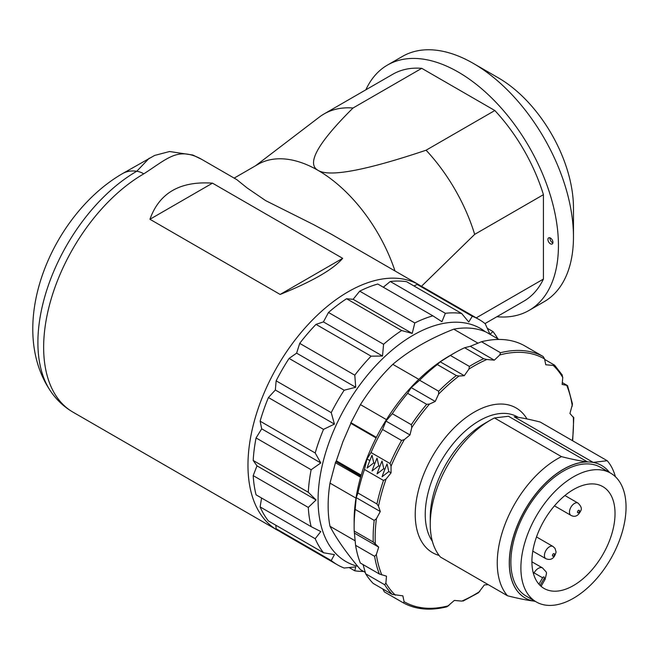 <?xml version="1.0" encoding="UTF-8"?>
<svg xmlns="http://www.w3.org/2000/svg" width="659" height="659" viewBox="0 0 659 659"><rect width="100%" height="100%" fill="white"/><g stroke="black" fill="none" stroke-linecap="round" stroke-linejoin="round"><path stroke-width="0.99" d="M573.47 489.555A58.783 33.939 -60 0 1 602.861 486.647A58.783 33.939 -60 0 1 602.861 554.516A58.783 33.939 -60 0 1 544.079 588.454A58.783 33.939 -60 0 1 535.067 541.352A58.783 33.939 -60 0 1 573.47 489.555M536.294 601.947L526.277 596.164A74.36 42.934 -60 0 1 514.877 536.583A74.36 42.934 -60 0 1 563.453 471.053A74.36 42.934 -60 0 1 600.637 467.371L610.646 473.154A74.36 42.934 -60 0 1 610.646 559.013A74.36 42.934 -60 0 1 536.294 601.947A74.36 42.934 -60 0 1 524.894 542.365A74.36 42.934 -60 0 1 573.47 476.836A74.36 42.934 -60 0 1 610.646 473.154M357.705 566.312A134.551 77.688 -60 0 1 318.083 499.967A134.551 77.688 -60 0 1 380.128 361.14A134.551 77.688 -60 0 1 485.345 331.732M253.196 475.625L256.985 465.855L253.196 460.46L308.28 492.265L316.081 499.967L308.28 507.422L253.196 475.625A141.636 81.774 -60 0 0 256.063 494.835L311.147 526.64L320.785 531.558L315.2 538.716L260.116 506.911A141.636 81.774 -60 0 0 268.427 520.948L323.511 552.744L334.442 554.623L331.23 560.554A141.636 81.774 120 0 0 337.4 564.804L282.316 533.007A141.636 81.774 -60 0 1 276.146 528.757L275.8 525.207M260.116 506.911L261.598 498.031M253.196 460.46A141.636 81.774 -60 0 1 256.063 437.938L261.697 428.828L260.116 421.175A141.636 81.774 -60 0 1 268.427 397.55L275.347 389.996L276.146 380.828A141.636 81.774 -60 0 1 289.079 358.422L296.624 353.15L299.705 343.372A141.636 81.774 -60 0 1 316.007 324.368L323.421 321.905L328.495 312.473A141.636 81.774 -60 0 1 346.568 298.733L353.133 299.318L359.699 291.154A141.636 81.774 -60 0 1 377.772 284.021L432.856 315.826A141.636 81.774 120 0 0 414.783 322.959L412.221 333.438L353.133 299.318M383.307 287.217L390.26 281.5A141.636 81.774 -60 0 1 406.562 281.681L461.646 313.478A141.636 81.774 120 0 0 445.344 313.305L441.934 321.716L432.856 315.826M413.943 285.94L417.188 284.457A141.636 81.774 -60 0 1 423.951 287.678L479.035 319.483A141.636 81.774 120 0 0 472.272 316.262L468.738 322.012L461.646 313.478M487.331 328.306L492.932 331.543L490.008 334.294L485.213 323.734A141.636 81.774 120 0 0 479.035 319.483M417.188 284.457L472.272 316.262M390.26 281.5L445.344 313.305M359.699 291.154L414.783 322.959M412.221 333.438L401.652 330.538L346.568 298.733M328.495 312.473L383.579 344.278L382.517 356.025L323.421 321.905M382.517 356.025L371.091 356.173L316.007 324.368M299.705 343.372L354.789 375.177L355.712 387.27L296.624 353.15M355.712 387.27L344.163 390.219L289.079 358.422M276.146 380.828L331.23 412.633L334.442 424.108L275.347 389.996M334.442 424.108L323.511 429.355L268.427 397.55M260.116 421.175L315.2 452.98L320.785 462.939L261.697 428.828M320.785 462.939L311.147 469.743L256.063 437.938M316.081 499.967L256.985 465.855M331.23 560.554L276.146 528.757M337.4 564.804A141.636 81.774 120 0 0 344.163 568.025L355.712 566.905L354.789 570.809L349.188 567.572M354.789 570.809A141.636 81.774 120 0 0 363.611 571.444M315.2 538.716A141.636 81.774 120 0 0 323.511 552.744M308.28 507.422A141.636 81.774 120 0 0 311.147 526.64M311.147 469.743A141.636 81.774 120 0 0 308.28 492.265M323.511 429.355A141.636 81.774 120 0 0 315.2 452.98M344.163 390.219A141.636 81.774 120 0 0 331.23 412.633M371.091 356.173A141.636 81.774 120 0 0 354.789 375.177M401.652 330.538A141.636 81.774 120 0 0 383.579 344.278M497.883 338.866A141.636 81.774 120 0 0 492.932 331.543M486.844 359.501L483.657 358.735L464.628 347.746L470.271 346.296L494.308 360.168L486.844 359.501A140.219 80.958 -60 0 0 468.928 369.098L464.266 375.696L459.01 376.034L456.341 375.556L437.312 364.567L440.228 361.816L450.369 355.448A141.636 81.774 -60 0 1 454.29 353.1A141.636 81.774 -60 0 1 464.628 347.746M355.588 545.331L354.212 531.047L373.241 542.028L378.703 547.118L376.355 554.54L374.617 556.32L355.588 545.331A141.636 81.774 -60 0 0 360.325 563.008L379.353 573.989L386.487 576.172L385.886 583.133L384.691 584.755L365.663 573.775A141.636 81.774 -60 0 0 373.183 583.421L392.212 594.41L402.871 595.843L404.066 601.659L403.44 602.919L384.411 591.939L382.69 588.907M544.672 359.419L554.581 365.177L562.316 375.095M554.417 365.053L553.239 365.432L545.767 364.765L544.573 358.957L543.189 356.535L524.16 345.547A141.636 81.774 -60 0 0 481.49 341.741L500.519 352.722L499.786 354.954L494.308 360.168M403.44 602.919L403.465 602.927C415.911 609.633 430.426 610.909 446.991 606.774L454.331 600.44L461.794 601.107L462.98 600.728M450.369 355.448L469.397 366.429L468.928 369.098M562.316 382.599L567.284 385.466L562.152 384.444L562.753 377.483L561.946 374.699M463.104 601.057L478.409 592.803L484.365 584.92L488.278 584.673M351.008 422.88L350.86 423.366L376.083 437.93M361.206 475.155L336.337 460.798L335.983 461.597L360.951 476.012M354.212 531.047A141.636 81.774 -60 0 1 354.138 526.566L354.138 520.783A134.551 77.688 -60 0 1 355.992 498.13A134.551 77.688 -60 0 1 366.882 458.491A134.551 77.688 -60 0 1 386.446 419.626A134.551 77.688 -60 0 1 418.819 379.353A134.551 77.688 -60 0 1 449.281 355.992L454.29 353.1M360.852 476.375L335.983 461.597M335.686 461.852L329.994 483.121A134.551 77.688 120 0 0 329.994 526.286C336.271 538.494 346.428 552.942 360.448 569.615L365.259 572.391M336.337 460.798L342.911 441.687L350.86 423.366M498.896 339.443L486.111 332.062A134.551 77.688 120 0 0 453.746 329.171C429.569 338.66 409.255 350.39 392.822 364.345A134.551 77.688 120 0 0 360.448 404.618L350.712 423.127L376.141 437.815L350.679 423.144M376.371 437.362L350.86 422.633L350.712 423.127M360.448 404.618L386.446 419.626M355.992 498.13L329.994 483.121M535.223 601.337A76.485 44.161 -60 0 1 533.617 601.082A76.485 44.161 -60 0 1 525.215 598.01A76.485 44.161 -60 0 1 525.215 509.687A76.485 44.161 -60 0 1 601.7 465.534A76.485 44.161 -60 0 1 609.583 472.536M419.635 380.243L438.663 391.232L438.597 394.131L435.212 401.463L429.487 404.074L426.67 404.321L407.641 393.332L411.175 387.583L419.635 380.243A141.636 81.774 -60 0 1 437.312 364.567M392.294 413.704L411.323 424.693L411.768 427.592L409.989 434.948L404.354 439.578L401.57 440.467L382.541 429.487L385.952 421.068L392.294 413.704A141.636 81.774 -60 0 1 407.641 393.332M371.025 452.552L390.054 463.541L391.051 466.218L391.051 472.865L386.067 479.077L383.489 480.46L364.46 469.472L367.014 458.994L371.025 452.552A141.636 81.774 -60 0 1 382.541 429.487M357.903 492.981L376.932 503.97L378.497 506.227L380.276 511.524L376.421 518.691L374.197 520.379L355.168 509.391L356.239 497.644L357.903 492.981A141.636 81.774 -60 0 1 364.46 469.472M573.396 417.427L569.936 413.498L572.49 404.033L567.588 385.704M470.271 346.296L481.49 341.741M365.663 573.775L363.06 564.59M354.138 526.566A141.636 81.774 -60 0 1 355.168 509.391M373.76 462.882L372.022 455.237A140.219 80.958 120 0 0 367.038 468.088L373.76 462.882L374.839 463.508M378.768 465.773L377.03 458.129A140.219 80.958 120 0 0 372.047 470.979L378.768 465.773L379.839 466.399M388.785 471.556L387.047 463.911A140.219 80.958 120 0 0 382.063 476.762L388.785 471.556L391.051 472.865M383.777 468.664L382.039 461.02A140.219 80.958 120 0 0 377.055 473.87L383.777 468.664L384.848 469.29M367.014 458.994L369.831 460.616M533.518 601.024C526.772 600.209 518.098 598.463 507.496 595.769L440.492 557.086A84.986 49.063 -60 0 1 430.253 524.251L430.253 517.315A76.485 44.161 -60 0 1 484.332 423.638L490.345 420.17A84.986 49.063 -60 0 1 494.472 417.954L508.476 416.266L587.499 461.893C580.752 461.078 572.078 459.331 561.476 456.638L494.472 417.954M525.165 597.977A76.485 44.161 -60 0 1 525.116 597.952A76.485 44.161 -60 0 1 519.465 520.561A76.485 44.161 -60 0 1 587.499 461.893M593.191 462.404L514.177 416.776C520.915 417.592 529.589 419.338 540.199 422.032L607.203 460.715L593.191 462.404A76.485 44.161 -60 0 1 601.593 465.476A76.485 44.161 -60 0 1 601.642 465.501M430.253 524.251A84.986 49.063 -60 0 1 490.345 420.17M607.203 460.715A84.986 49.063 -60 0 1 615.366 476.671M507.496 595.769A84.986 49.063 -60 0 1 505.305 523.592A84.986 49.063 -60 0 1 561.476 456.638M453.746 329.171L477.932 343.141M418.819 379.353L392.822 364.345M329.994 526.286L355.193 540.833M572.679 440.789L573.791 417.526M567.284 385.466L566.814 385.655A140.219 80.958 -60 0 1 572.284 406.068M440.228 361.816L464.266 375.696M411.175 387.583L435.212 401.463M385.952 421.068L409.989 434.948M356.239 497.644L380.276 511.524M354.666 533.238L378.703 547.118M365.877 89.797A141.636 81.774 60 0 1 387.476 65.06L402.501 56.394A141.636 81.774 60 0 1 473.319 63.404L498.361 77.861A106.231 61.328 60 0 1 573.47 207.964L573.47 236.878A141.636 81.774 60 0 1 544.136 301.715L529.111 310.389A141.636 81.774 60 0 1 496.894 316.724M473.319 63.404A141.636 81.774 60 0 1 573.47 236.878M387.476 65.06A141.636 81.774 60 0 1 529.111 146.842A141.636 81.774 60 0 1 529.111 310.389M550.438 238.031A3.542 2.043 60 0 1 552.744 241.153A3.542 2.043 60 0 1 552.209 243.987A3.542 2.043 60 0 1 548.667 241.944A3.542 2.043 60 0 1 548.667 237.858A3.542 2.043 60 0 1 550.438 238.031M255.643 165.706L319.351 117.08A131.017 75.645 60 0 1 324.039 113.958L392.789 74.261A131.017 75.645 60 0 1 421.752 68.33L494.835 110.523A131.017 75.645 60 0 1 543.428 194.677L543.428 279.07A131.017 75.645 60 0 1 523.798 301.188L485.016 323.577M494.835 110.523L426.093 150.211A131.017 75.645 60 0 1 474.678 234.373L543.428 194.677M421.439 286.327L474.678 234.373M426.093 150.211C365.448 170.557 329.442 177.279 318.083 170.376A120.391 69.508 60 0 1 394.996 270.964M543.428 279.07L476.235 317.86M324.039 113.958A131.017 75.645 60 0 1 353.01 108.018L421.752 68.33M234.167 178.111L257.883 164.412A120.391 69.508 60 0 1 318.083 170.376C306.13 163.819 317.77 143.028 353.01 108.018M549.977 237.817A3.542 2.043 -120 0 0 552.893 242.874M280.141 294.441L149.939 219.274L212.486 183.161L342.68 258.336L280.141 294.441C312.49 281.377 333.339 269.342 342.68 258.336M149.939 219.274C159.289 192.93 180.138 180.895 212.486 183.161M330.975 234.011L313.47 224.562L265.676 200.633L247.092 187.93L236.787 179.627L201.613 159.313A141.636 81.774 -60 0 0 195.196 156.224A28.329 23.04 -68.6 0 0 192.659 155.005A28.329 23.04 -68.6 0 0 192.65 155.005A28.329 23.04 -68.6 0 0 192.461 154.931M421.463 286.344L418.943 284.787A141.636 81.774 120 0 0 277.307 366.561A141.636 81.774 120 0 0 277.307 530.116L72.984 412.147A141.636 81.774 -60 0 1 51.27 298.651A141.636 81.774 -60 0 1 143.802 173.836C166.216 159.354 175.953 148.95 195.196 156.224M149.255 158.176L136.775 171.249A56.658 32.711 -120 0 0 122.5 173.622L154.651 155.433L169.569 151.512L192.659 155.005M538.922 584.187L542.612 577.795L534.062 572.86L533.51 573.824M542.612 577.795A1.417 0.816 -60 0 1 544.029 576.979A1.417 0.816 -60 0 1 544.029 578.61L545.158 579.261L541.08 586.329M531.904 561.806L542.563 567.951A8.501 4.91 120 0 0 534.062 572.86L533.106 572.309M544.029 578.61L540.1 585.423M469.397 366.429A141.636 81.774 -60 0 1 483.657 358.735M395.4 595.176A140.219 80.958 -60 0 1 385.886 583.133M392.212 594.41A141.636 81.774 -60 0 1 384.691 584.755M553.239 365.432A140.219 80.958 -60 0 1 562.753 377.483M479.711 591.518A140.219 80.958 -60 0 1 461.794 601.107M335.332 462.651L360.605 477.24M500.519 352.722A141.636 81.774 -60 0 1 543.189 356.535M438.597 394.131A140.219 80.958 -60 0 1 459.01 376.034M411.768 427.592A140.219 80.958 -60 0 1 429.487 404.074M391.051 466.218A140.219 80.958 -60 0 1 404.354 439.578M378.497 506.227A140.219 80.958 -60 0 1 386.067 479.077M375.317 543.691A140.219 80.958 -60 0 1 376.421 518.691M381.825 574.953A140.219 80.958 -60 0 1 376.355 554.54M448.853 605.662A140.219 80.958 -60 0 1 404.066 601.659M573.322 416.925A140.219 80.958 -60 0 1 572.383 440.616M499.786 354.954A140.219 80.958 -60 0 1 544.573 358.957M526.978 418.959A83.569 48.247 120 0 0 436.167 450.237A83.569 48.247 120 0 0 439.141 555.438M432.37 541.294A76.485 44.161 -60 0 1 446.497 452.527A76.485 44.161 -60 0 1 517.57 416.958L518.229 417.345M379.353 573.989A141.636 81.774 -60 0 1 374.617 556.32M373.241 542.028A141.636 81.774 -60 0 1 374.197 520.379M376.932 503.97A141.636 81.774 -60 0 1 383.489 480.46M390.054 463.541A141.636 81.774 -60 0 1 401.57 440.467M411.323 424.693A141.636 81.774 -60 0 1 426.67 404.321M438.663 391.232A141.636 81.774 -60 0 1 456.341 375.556M143.802 173.836A28.329 16.351 60 0 0 136.775 171.249A139.84 80.736 120 0 0 50.842 391.52C5.445 325.274 51.674 214.537 122.5 173.622M577.473 512.109A1.417 0.816 -60 0 1 578.478 510.371A1.417 0.816 -60 0 1 579.475 510.956A1.417 0.816 -60 0 1 578.478 512.686A1.417 0.816 -60 0 1 577.473 512.109M574.475 503.435A7.084 4.086 120 0 0 569.467 512.109A7.084 4.086 120 0 0 570.933 515.354C574.994 517.562 578.314 515.948 580.9 510.486C581.988 508.517 581.032 506.054 578.009 503.089A7.084 4.086 120 0 0 574.475 503.435M554.441 554.318A1.417 0.816 -60 0 1 553.436 556.056A1.417 0.816 -60 0 1 552.44 555.479A1.417 0.816 -60 0 1 553.436 553.741A1.417 0.816 -60 0 1 554.441 554.318M552.975 546.451A7.084 4.086 120 0 0 545.891 550.545A7.084 4.086 120 0 0 545.891 558.717C550.982 560.694 554.392 558.453 556.097 552.011L555.018 548.362L552.975 546.451L536.508 536.945M542.563 567.951C547.415 573.841 547.077 570.406 545.158 579.261M277.307 530.116L279.918 531.516M330.983 234.003L418.943 284.787M72.984 412.147C64.104 406.957 56.723 400.087 50.842 391.52M192.65 155.005L201.613 159.313M554.466 505.84L570.933 515.354M564.92 495.527L578.009 503.089M532.793 551.155L545.891 558.717"/></g></svg>
